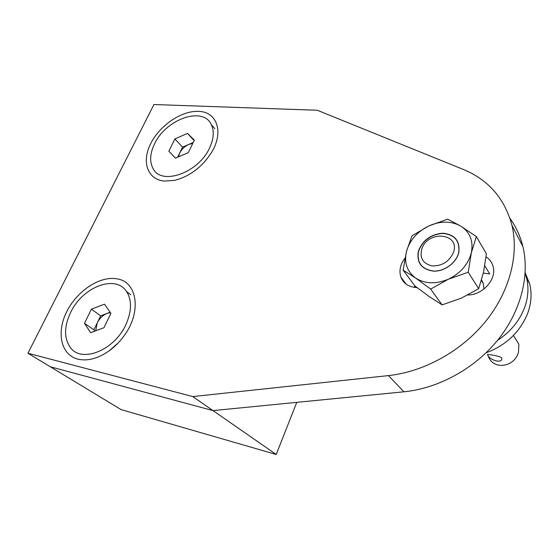 <?xml version="1.0" encoding="UTF-8"?>
<svg xmlns="http://www.w3.org/2000/svg" width="559" height="559" viewBox="0 0 559 559"><rect width="100%" height="100%" fill="white"/><g stroke="black" fill="none" stroke-linecap="round" stroke-linejoin="round"><path stroke-width="0.84" d="M27.95 353.246L192.778 396.576L388.47 375.599C423.813 371.812 461.112 351.415 485.366 321.746C509.542 292.008 519.094 255.197 512.002 225.459C504.651 198.452 488.412 179.774 463.271 169.426L317.309 110.256L153.949 104.526L27.95 353.246L121.058 409.586L276.216 454.474L296.766 402.354M192.778 396.576L212.993 410.599L50.219 366.725L212.993 410.599L276.216 454.474M116.831 278.829C99.942 275.706 77.058 290.841 66.759 311.622C56.221 332.339 60.784 354.832 77.799 359.144C87.553 361.373 98.035 358.592 109.25 350.779C114.756 346.776 119.605 341.912 123.798 336.183C142.098 311.999 137.36 281.477 116.831 278.829M198.228 111.367C181.395 110.647 159.643 125.537 150.678 143.642C141.476 161.719 147.324 179.502 164.339 181.081L174.45 180.396C189.585 176.525 201.897 167.288 211.386 152.698C224.32 132.022 216.92 111.444 198.228 111.367M212.993 410.599L403.891 391.803C438.249 388.414 474.298 368.898 497.643 340.221C520.897 311.482 529.946 275.685 522.875 246.526C520.296 236.08 515.999 226.702 509.99 218.394M404.982 258.09C400.181 264.498 398.84 270.912 400.971 277.334C403.193 282.805 407.525 286.124 413.967 287.27L417.259 287.766M467.883 295.005C482.955 294.991 497.042 278.892 493.052 266.35C491.92 262.332 489.579 259.166 486.044 256.847M483.332 273.078L489.684 273.938L484.772 265.749M414.408 287.34L414.743 285.684M487.811 355.3C489.37 359.444 501.004 363.923 501.856 359.018L501.64 357.886C499.494 355.713 486.749 354.196 487.441 354.525L487.811 355.3M453.356 252.71C460.833 233.25 427.963 229.686 421.87 248.783C419.502 257.909 422.87 263.61 431.974 265.888C441.903 266.196 449.031 261.801 453.356 252.71M515.908 339.439L518.864 344.162L518.486 351.995C515.146 366.795 493.436 370.994 488.168 355.95M483.954 289.024L483.353 283.692L481.585 279.905M525.146 273.498L526.592 278.165C528.989 287.962 528.192 298.101 524.223 308.568C518.997 321.516 510.094 332.13 497.503 340.396M525.187 272.799L529.687 283.909C532.077 293.65 531.309 303.705 527.389 314.088C519.639 332.451 505.846 345.385 486.009 352.883M482.221 281.876L482.92 282.456M414.589 287.368L415.092 286.096M418.467 251.655C416.811 262.94 421.891 269.41 433.714 271.066C444.538 271.513 456.41 262.716 458.701 252.493C460.015 241.034 454.746 234.668 442.896 233.417C430.647 234.452 422.506 240.531 418.467 251.655M418.286 251.599C416.616 262.968 421.738 269.48 433.644 271.15C444.545 271.604 456.507 262.737 458.82 252.444C460.134 240.894 454.83 234.487 442.896 233.222C430.556 234.27 422.352 240.391 418.286 251.599M468.218 272.24L448.332 279.227L430.675 289.101L415.623 278.026L403.109 270.144L406.498 251.354C409.789 240.202 417.196 231.74 428.725 225.983C440.513 220.798 451.232 220.854 460.868 226.15L476.338 236.583L486.393 253.765L483.458 272.533L478.679 288.675L468.218 272.24L471.363 252.703C468.225 264.442 460.546 273.281 448.332 279.227C435.873 284.342 424.973 283.944 415.623 278.026C406.98 271.485 403.94 262.597 406.498 251.354L411.976 235.842L428.725 225.983L447.696 219.149L460.868 226.15C470.021 232.181 473.522 241.027 471.363 252.703L476.338 236.583M478.679 288.675L461.238 298.213L442.099 304.872L430.675 289.101M442.099 304.872L429.382 296.696L415.009 286.026L403.109 270.144M177.657 157.219L179.6 153.215L178.419 156.89M209.744 147.597C213.804 138.625 214.328 130.967 211.316 124.608C203.008 105.91 165.778 119.207 154.536 143.901C149.924 153.515 149.428 161.726 153.047 168.545C161.411 186.014 198.822 172.78 209.744 147.597M188.327 152.621L175.484 158.155L168.86 151.223L174.883 138.939L187.524 133.391L194.343 140.141L188.327 152.621M175.512 158.148L168.86 151.223M182.548 147.143L188.802 144.425C184.722 146.325 181.654 149.253 179.6 153.215L182.548 147.143L174.883 138.939M192.792 143.356L188.802 144.425L193.197 142.517M194.106 140.63L187.524 133.391M94.764 331.152L93.891 329.831L97.294 322.816L95.694 330.809M125.936 324.513C131.812 311.146 132.001 300.127 126.488 291.463C115.433 274.106 82.425 287.053 70.609 312.46C63.985 326.659 63.929 338.37 70.434 347.607C81.642 363.455 114.616 350.214 125.936 324.513M103.981 327.707L90.656 332.689L84.479 323.326L91.41 309.19L104.519 304.166L110.92 313.313L103.981 327.707M93.891 329.831L84.479 323.326M100.676 315.842L107.16 313.382C102.919 315.136 99.628 318.281 97.294 322.816L100.676 315.842L91.41 309.19M110.444 312.635L107.16 313.382L110.165 312.243M388.47 375.599L403.891 391.803M512.002 225.459L522.875 246.526M406.169 284.154L400.971 277.334M117.097 343.855L109.25 350.779M518.871 344.162L513.428 335.477M483.353 283.692L481.397 280.548M526.592 278.165L529.687 283.909M214.852 128.696L211.316 124.608M130.778 294.803L126.488 291.463"/></g></svg>
